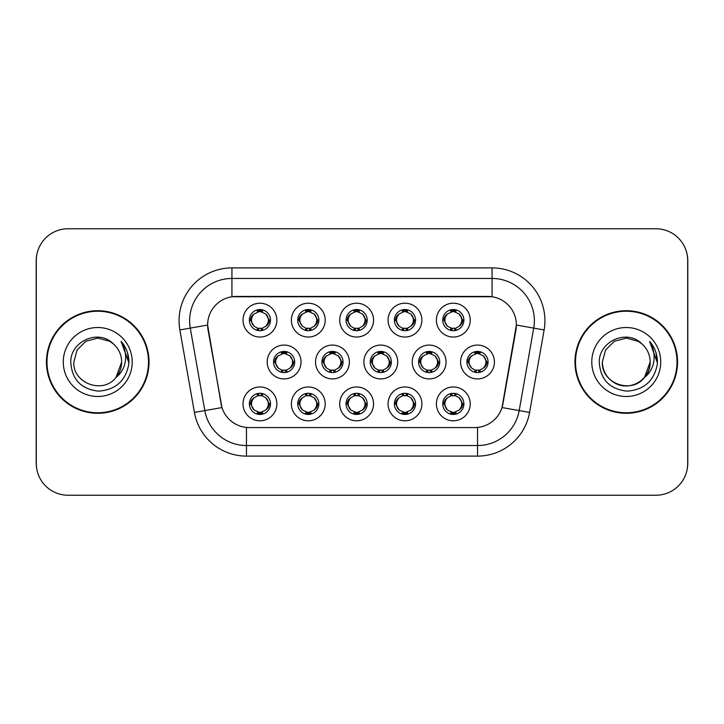 <?xml version="1.0" encoding="UTF-8"?>
<svg xmlns="http://www.w3.org/2000/svg" width="724" height="724" viewBox="0 0 724 724"><rect width="100%" height="100%" fill="white"/><g stroke="black" fill="none" stroke-linecap="round" stroke-linejoin="round"><path stroke-width="1.09" d="M421.893 403.874A16.924 16.924 0 0 1 404.978 420.798A16.924 16.924 0 0 1 388.055 403.874A16.924 16.924 0 0 1 404.978 386.96A16.924 16.924 0 0 1 421.893 403.874M394.399 403.874A10.57 10.57 0 0 0 404.978 414.454A10.57 10.57 0 0 0 415.549 403.874A10.57 10.57 0 0 0 404.978 393.304A10.57 10.57 0 0 0 394.399 403.874L395.548 403.874L399.15 410.01A8.462 8.462 0 0 1 399.15 397.738C396.833 399.34 395.639 401.386 395.548 403.874M373.548 403.874A16.924 16.924 0 0 1 356.624 420.798A16.924 16.924 0 0 1 339.71 403.874A16.924 16.924 0 0 1 356.624 386.96A16.924 16.924 0 0 1 373.548 403.874M346.054 403.874A10.57 10.57 0 0 0 356.624 414.454A10.57 10.57 0 0 0 367.204 403.874A10.57 10.57 0 0 0 356.624 393.304A10.57 10.57 0 0 0 346.054 403.874L347.203 403.874L350.805 410.01A8.462 8.462 0 0 1 350.805 397.738C348.488 399.34 347.285 401.386 347.203 403.874M325.203 403.874A16.924 16.924 0 0 1 308.279 420.798A16.924 16.924 0 0 1 291.365 403.874A16.924 16.924 0 0 1 308.279 386.96A16.924 16.924 0 0 1 325.203 403.874M297.709 403.874A10.57 10.57 0 0 0 308.279 414.454A10.57 10.57 0 0 0 318.859 403.874A10.57 10.57 0 0 0 308.279 393.304A10.57 10.57 0 0 0 297.709 403.874L298.849 403.874L302.46 410.01A8.462 8.462 0 0 1 302.46 397.738C300.143 399.34 298.94 401.386 298.849 403.874M276.858 403.874A16.924 16.924 0 0 1 259.934 420.798A16.924 16.924 0 0 1 243.02 403.874A16.924 16.924 0 0 1 259.934 386.96A16.924 16.924 0 0 1 276.858 403.874M249.364 403.874A10.57 10.57 0 0 0 259.934 414.454A10.57 10.57 0 0 0 270.514 403.874A10.57 10.57 0 0 0 259.934 393.304A10.57 10.57 0 0 0 249.364 403.874L250.504 403.874L254.115 410.01A8.462 8.462 0 0 1 254.106 397.738C251.798 399.34 250.594 401.386 250.504 403.874M470.238 403.874A16.924 16.924 0 0 1 453.324 420.798A16.924 16.924 0 0 1 436.4 403.874A16.924 16.924 0 0 1 453.324 386.96A16.924 16.924 0 0 1 470.238 403.874M442.744 403.874A10.57 10.57 0 0 0 453.324 414.454A10.57 10.57 0 0 0 463.894 403.874A10.57 10.57 0 0 0 453.324 393.304A10.57 10.57 0 0 0 442.744 403.874L443.893 403.874L447.495 410.01A8.462 8.462 0 0 1 447.495 397.738C445.188 399.34 443.984 401.386 443.893 403.874M446.065 362A16.924 16.924 0 0 1 429.151 378.923A16.924 16.924 0 0 1 412.228 362A16.924 16.924 0 0 1 429.151 345.077A16.924 16.924 0 0 1 446.065 362M418.572 362A10.57 10.57 0 0 0 429.151 372.57A10.57 10.57 0 0 0 439.721 362A10.57 10.57 0 0 0 429.151 351.43A10.57 10.57 0 0 0 418.572 362L419.721 362.018L423.323 368.136A8.462 8.462 0 0 1 423.332 355.855C421.006 357.466 419.802 359.511 419.721 362.018M397.72 362A16.924 16.924 0 0 1 380.806 378.923A16.924 16.924 0 0 1 363.882 362A16.924 16.924 0 0 1 380.806 345.077A16.924 16.924 0 0 1 397.72 362M370.226 362A10.57 10.57 0 0 0 380.806 372.57A10.57 10.57 0 0 0 391.376 362A10.57 10.57 0 0 0 380.806 351.43A10.57 10.57 0 0 0 370.226 362L371.376 362.018L374.978 368.136A8.462 8.462 0 0 1 374.987 355.855C372.661 357.466 371.457 359.511 371.376 362.018M349.375 362A16.924 16.924 0 0 1 332.452 378.923A16.924 16.924 0 0 1 315.537 362A16.924 16.924 0 0 1 332.452 345.077A16.924 16.924 0 0 1 349.375 362M321.881 362A10.57 10.57 0 0 0 332.452 372.57A10.57 10.57 0 0 0 343.031 362A10.57 10.57 0 0 0 332.452 351.43A10.57 10.57 0 0 0 321.881 362L323.022 362.018L326.633 368.136A8.462 8.462 0 0 1 326.642 355.855A8.462 8.462 0 0 0 323.999 362M301.03 362A16.924 16.924 0 0 1 284.107 378.923A16.924 16.924 0 0 1 267.192 362A16.924 16.924 0 0 1 284.107 345.077A16.924 16.924 0 0 1 301.03 362M273.536 362A10.57 10.57 0 0 0 284.107 372.57A10.57 10.57 0 0 0 294.686 362A10.57 10.57 0 0 0 284.107 351.43A10.57 10.57 0 0 0 273.536 362L274.677 362.018L278.288 368.136A8.462 8.462 0 0 1 278.297 355.855C275.962 357.466 274.767 359.511 274.677 362.018M494.411 362A16.924 16.924 0 0 1 477.496 378.923A16.924 16.924 0 0 1 460.573 362A16.924 16.924 0 0 1 477.496 345.077A16.924 16.924 0 0 1 494.411 362M466.917 362A10.57 10.57 0 0 0 477.496 372.57A10.57 10.57 0 0 0 488.066 362A10.57 10.57 0 0 0 477.496 351.43A10.57 10.57 0 0 0 466.917 362L468.066 362.018L471.668 368.136A8.462 8.462 0 0 1 471.686 355.855C469.351 357.466 468.147 359.511 468.066 362.018M421.893 320.126A16.924 16.924 0 0 1 404.978 337.04A16.924 16.924 0 0 1 388.055 320.126A16.924 16.924 0 0 1 404.978 303.202A16.924 16.924 0 0 1 421.893 320.126M394.399 320.126A10.57 10.57 0 0 0 404.978 330.696A10.57 10.57 0 0 0 415.549 320.126A10.57 10.57 0 0 0 404.978 309.546A10.57 10.57 0 0 0 394.399 320.126M373.548 320.126A16.924 16.924 0 0 1 356.624 337.04A16.924 16.924 0 0 1 339.71 320.126A16.924 16.924 0 0 1 356.624 303.202A16.924 16.924 0 0 1 373.548 320.126M346.054 320.126A10.57 10.57 0 0 0 356.624 330.696A10.57 10.57 0 0 0 367.204 320.126A10.57 10.57 0 0 0 356.624 309.546A10.57 10.57 0 0 0 346.054 320.126M325.203 320.126A16.924 16.924 0 0 1 308.279 337.04A16.924 16.924 0 0 1 291.365 320.126A16.924 16.924 0 0 1 308.279 303.202A16.924 16.924 0 0 1 325.203 320.126M297.709 320.126A10.57 10.57 0 0 0 308.279 330.696A10.57 10.57 0 0 0 318.859 320.126A10.57 10.57 0 0 0 308.279 309.546A10.57 10.57 0 0 0 297.709 320.126M276.858 320.126A16.924 16.924 0 0 1 259.934 337.04A16.924 16.924 0 0 1 243.02 320.126A16.924 16.924 0 0 1 259.934 303.202A16.924 16.924 0 0 1 276.858 320.126M249.364 320.126A10.57 10.57 0 0 0 259.934 330.696A10.57 10.57 0 0 0 270.514 320.126A10.57 10.57 0 0 0 259.934 309.546A10.57 10.57 0 0 0 249.364 320.126M470.238 320.126A16.924 16.924 0 0 1 453.324 337.04A16.924 16.924 0 0 1 436.4 320.126A16.924 16.924 0 0 1 453.324 303.202A16.924 16.924 0 0 1 470.238 320.126M442.744 320.126A10.57 10.57 0 0 0 453.324 330.696A10.57 10.57 0 0 0 463.894 320.126A10.57 10.57 0 0 0 453.324 309.546A10.57 10.57 0 0 0 442.744 320.126M194.412 412.418L179.869 329.945A52.87 52.87 0 0 1 231.933 267.889L492.067 267.889A52.87 52.87 0 0 1 544.131 329.945L529.588 412.418A52.87 52.87 0 0 1 477.523 456.111L246.477 456.111A52.87 52.87 0 0 1 194.412 412.418L221.978 407.558L208.05 329.945A28.553 28.553 0 0 1 236.16 296.442L487.84 296.442A28.553 28.553 0 0 1 515.95 329.945L502.899 403.965A28.553 28.553 0 0 1 474.781 427.558L249.219 427.558A28.553 28.553 0 0 1 221.101 403.965L207.616 325.049L190.276 328.108A42.3 42.3 0 0 1 231.933 278.459L492.067 278.459A42.3 42.3 0 0 1 533.724 328.108L519.18 410.589A42.3 42.3 0 0 1 477.523 445.541L246.477 445.541A42.3 42.3 0 0 1 204.82 410.589L190.276 328.108A42.3 42.3 0 0 1 189.634 320.759M46.454 362A51.286 51.286 0 0 0 97.74 413.286A51.286 51.286 0 0 0 149.026 362A51.286 51.286 0 0 0 97.74 310.714A51.286 51.286 0 0 0 46.454 362M574.974 362A51.286 51.286 0 0 0 626.26 413.286A51.286 51.286 0 0 0 677.546 362A51.286 51.286 0 0 0 626.26 310.714A51.286 51.286 0 0 0 574.974 362M231.933 267.889L231.933 296.75L492.067 296.75L492.067 267.889M207.616 324.986L207.924 320.759M474.781 427.558L249.219 427.558M544.131 329.945L516.384 325.049L502.022 407.558L529.588 412.418M502.899 403.965L502.728 404.87M221.273 404.87L221.101 403.965M687.691 260.486A31.72 31.72 0 0 0 655.971 228.766L68.029 228.766A31.72 31.72 0 0 0 36.309 260.486L36.309 463.514A31.72 31.72 0 0 0 68.029 495.234L655.971 495.234A31.72 31.72 0 0 0 687.691 463.514L687.691 260.486M36.87 254.531A31.72 31.72 0 0 0 36.2 261.011L36.2 462.989A31.72 31.72 0 0 0 36.87 469.469M687.13 469.469A31.72 31.72 0 0 0 687.8 462.989L687.8 261.011A31.72 31.72 0 0 0 687.13 254.531M461.785 320.126A8.462 8.462 0 0 1 459.143 326.262C461.459 324.66 462.663 322.614 462.754 320.126L459.143 313.99A8.462 8.462 0 0 1 461.785 320.126M451.242 330.497L452.129 328.497L447.495 326.262C444.02 322.162 444.02 318.071 447.495 313.99C445.179 315.592 443.975 317.637 443.893 320.135L447.495 326.262A8.462 8.462 0 0 1 447.513 313.981A8.462 8.462 0 0 0 444.862 320.126M453.785 309.564L453.686 311.673L455.477 311.944A8.462 8.462 0 0 1 455.541 311.963L456.419 310.017M450.844 312.035L452.952 311.673L452.916 310.886M452.862 309.564L452.952 311.673M455.405 309.754L454.219 311.718L459.143 313.99C462.627 318.08 462.627 322.171 459.143 326.262L455.541 328.289L456.419 330.234M455.405 330.497L454.509 328.497L455.541 328.289M454.219 328.533L455.134 330.542M455.577 328.28L450.844 328.216M451.242 309.754L452.129 311.745L447.495 313.99M452.419 311.718L451.505 309.709M485.958 362A8.462 8.462 0 0 1 483.315 368.136C485.632 366.534 486.836 364.489 486.926 362L483.315 355.864A8.462 8.462 0 0 1 485.958 362M477.958 351.439L477.867 353.547L479.65 353.819A8.462 8.462 0 0 1 479.713 353.837L480.591 351.891M475.016 353.909L477.125 353.547L477.089 352.76M477.035 351.439L477.125 353.547M479.578 351.629L478.401 353.593L483.315 355.864C486.799 359.964 486.799 364.045 483.315 368.136L479.713 370.163L480.591 372.109M479.578 372.371L478.682 370.371L479.713 370.163M478.401 370.407L479.306 372.417M479.75 370.154L475.025 370.091M475.415 372.371L476.591 370.407L475.27 370.163L474.401 372.109M475.415 351.629L476.301 353.629L471.668 355.864C468.193 359.955 468.193 364.036 471.668 368.136L475.27 370.163M455.405 414.246L454.509 412.255L459.143 410.01C462.627 405.929 462.627 401.838 459.143 397.738A8.462 8.462 0 0 1 459.134 410.019C461.459 408.408 462.663 406.363 462.754 403.865L459.143 397.738L455.541 395.711L456.419 393.766M452.862 414.436L452.952 412.327L451.161 412.056A8.462 8.462 0 0 1 451.097 412.037L450.228 413.983M455.794 411.965L453.695 412.327L453.722 413.114M453.785 414.436L453.695 412.327M451.242 414.246L452.419 412.282L447.495 410.01C444.02 405.92 444.02 401.829 447.495 397.738L451.097 395.711L450.228 393.766M451.242 393.503L452.129 395.503L451.097 395.711M452.419 395.467L451.505 393.458M451.061 395.72L455.794 395.784M455.405 393.503L454.219 395.467L455.541 395.711M454.219 412.282L455.134 414.291M148.501 362A50.761 50.761 0 0 0 97.74 311.239A50.761 50.761 0 0 0 46.988 362A50.761 50.761 0 0 0 97.74 412.761A50.761 50.761 0 0 0 148.501 362M113.406 343.936C98.736 328.56 70.49 341.23 70.753 362C71.83 379.457 81.088 389.168 98.509 391.141C115.677 389.901 125.795 380.779 128.863 363.792L128.917 362C128.827 354.163 126.22 347.276 121.089 341.348C124.99 347.746 126.365 354.633 125.216 362C124.094 368.272 121.044 373.394 116.066 377.358C103.369 394.508 72.599 383.539 73.839 362L77.043 350.045L85.794 341.294L97.74 338.099L109.695 341.294L113.406 343.936A23.901 23.901 0 0 1 121.65 362L116.066 377.358A23.901 23.901 0 0 0 121.65 362L116.003 377.43M63.269 362A34.48 34.48 0 0 0 97.74 396.481A34.48 34.48 0 0 0 132.22 362A34.48 34.48 0 0 0 97.74 327.519A34.48 34.48 0 0 0 63.269 362M121.089 341.348L128.908 362.905L127.451 352.552L128.908 362.905L127.451 352.552L128.908 362.905L121.324 341.61M127.451 352.552L128.917 362M677.012 362A50.761 50.761 0 0 0 626.26 311.239A50.761 50.761 0 0 0 575.499 362A50.761 50.761 0 0 0 626.26 412.761A50.761 50.761 0 0 0 677.012 362M644.514 377.43L650.161 362C650.976 379.675 629.201 392.245 614.305 382.706C606.658 377.919 602.676 371.014 602.35 362L605.554 350.045L614.305 341.294L626.26 338.099L638.206 341.294L641.916 343.936C627.246 328.56 599.001 341.23 599.264 362C600.35 379.457 609.599 389.168 627.029 391.141C644.188 389.901 654.306 380.779 657.383 363.792L657.428 362C657.338 354.163 654.731 347.276 649.6 341.348C653.5 347.746 654.876 354.633 653.727 362C652.614 368.272 649.564 373.394 644.577 377.358A23.901 23.901 0 0 0 650.161 362L644.577 377.358C631.889 394.508 601.11 383.539 602.35 362M650.161 362A23.901 23.901 0 0 0 641.916 343.936M591.779 362A34.48 34.48 0 0 0 626.26 396.481A34.48 34.48 0 0 0 660.731 362A34.48 34.48 0 0 0 626.26 327.519A34.48 34.48 0 0 0 591.779 362M649.6 341.348L657.419 362.905L655.962 352.552L657.419 362.905L655.962 352.552L657.419 362.905L649.835 341.61M655.962 352.552L657.428 362M413.431 320.126A8.462 8.462 0 0 1 410.798 326.262C413.114 324.66 414.318 322.614 414.409 320.126L410.798 313.99A8.462 8.462 0 0 1 413.431 320.126M402.897 309.754L403.784 311.745L399.15 313.99C395.675 318.071 395.675 322.162 399.15 326.262A8.462 8.462 0 0 1 399.159 313.981C396.833 315.592 395.63 317.637 395.548 320.135L399.15 326.262L402.752 328.289L401.883 330.234M405.44 309.564L405.34 311.673L407.132 311.944A8.462 8.462 0 0 1 407.196 311.963L408.065 310.017M402.499 312.035L404.607 311.673L404.571 310.886M404.517 309.564L404.607 311.673M407.051 309.754L405.874 311.718L410.798 313.99C414.282 318.08 414.282 322.171 410.798 326.262L407.196 328.289L408.065 330.234M407.051 330.497L406.164 328.497L407.196 328.289M407.232 328.28L402.499 328.216M402.897 330.497L404.073 328.533L402.752 328.289M404.073 311.718L403.159 309.709M365.086 320.126A8.462 8.462 0 0 1 362.452 326.262C364.769 324.66 365.964 322.614 366.054 320.126L362.452 313.99A8.462 8.462 0 0 1 365.086 320.126M354.552 309.754L355.439 311.745L350.805 313.99C347.321 318.071 347.321 322.162 350.805 326.262A8.462 8.462 0 0 1 350.814 313.981C348.488 315.592 347.285 317.637 347.203 320.135L350.805 326.262L354.407 328.289L353.538 330.234M357.086 309.564L356.995 311.673L358.787 311.944A8.462 8.462 0 0 1 358.851 311.963L359.719 310.017M354.154 312.035L356.262 311.673L356.226 310.886M356.163 309.564L356.262 311.673M358.706 309.754L357.529 311.718L362.452 313.99C365.928 318.08 365.928 322.171 362.452 326.262L358.851 328.289L359.719 330.234M358.706 330.497L357.819 328.497L358.851 328.289M357.529 328.533L358.443 330.542M358.887 328.28L354.154 328.216M354.552 330.497L355.728 328.533L354.407 328.289M316.741 320.126A8.462 8.462 0 0 1 314.107 326.262C316.415 324.66 317.619 322.614 317.709 320.126L314.107 313.99A8.462 8.462 0 0 1 316.741 320.126M306.198 309.754L307.094 311.745L302.46 313.99C298.976 318.071 298.976 322.162 302.46 326.262A8.462 8.462 0 0 1 302.469 313.981C300.143 315.592 298.94 317.637 298.849 320.135L302.46 326.262L306.062 328.289L305.193 330.234M308.741 309.564L308.65 311.673L310.442 311.944A8.462 8.462 0 0 1 310.506 311.963L311.374 310.017M305.809 312.035L307.908 311.673L307.881 310.886M307.818 309.564L307.908 311.673M310.361 309.754L309.184 311.718L314.107 313.99C317.583 318.08 317.583 322.171 314.107 326.262L310.506 328.289L311.374 330.234M310.361 330.497L309.474 328.497L310.506 328.289M309.184 328.533L310.098 330.542M310.542 328.28L305.809 328.216M306.198 330.497L307.383 328.533L306.062 328.289M307.383 311.718L306.469 309.709M268.396 320.126A8.462 8.462 0 0 1 265.762 326.262C268.07 324.66 269.274 322.614 269.364 320.126L265.762 313.99A8.462 8.462 0 0 1 268.396 320.126M257.853 309.754L258.749 311.745L254.115 313.99C250.631 318.071 250.631 322.162 254.115 326.262A8.462 8.462 0 0 1 254.124 313.981C251.789 315.592 250.594 317.637 250.504 320.135L254.115 326.262L257.717 328.289L256.839 330.234M260.396 309.564L260.305 311.673L262.097 311.944A8.462 8.462 0 0 1 262.16 311.963L263.029 310.017M257.463 312.035L259.563 311.673L259.536 310.886M259.473 309.564L259.563 311.673M262.016 309.754L260.839 311.718L265.762 313.99C269.238 318.08 269.238 322.171 265.762 326.262L262.16 328.289L257.463 328.216M262.016 330.497L261.129 328.497L262.16 328.289L263.029 330.234M260.839 328.533L261.753 330.542M257.853 330.497L259.029 328.533L257.717 328.289M407.051 414.246L406.164 412.255L410.798 410.01C414.282 405.929 414.282 401.838 410.798 397.738A8.462 8.462 0 0 1 410.789 410.019C413.114 408.408 414.318 406.363 414.409 403.865L410.798 397.738L407.196 395.711L408.065 393.766M404.517 414.436L404.607 412.327L402.816 412.056A8.462 8.462 0 0 1 402.752 412.037L401.883 413.983M407.449 411.965L405.34 412.327L405.377 413.114M405.44 414.436L405.34 412.327M402.897 414.246L404.073 412.282L399.15 410.01C395.675 405.92 395.675 401.829 399.15 397.738L402.752 395.711L401.883 393.766M402.897 393.503L403.784 395.503L402.752 395.711M404.073 395.467L403.159 393.458M402.716 395.72L407.449 395.784M407.051 393.503L405.874 395.467L407.196 395.711M358.706 414.246L357.819 412.255L362.452 410.01C365.928 405.929 365.928 401.838 362.452 397.738A8.462 8.462 0 0 1 362.443 410.019C364.769 408.408 365.973 406.363 366.054 403.865L362.452 397.738L358.851 395.711L359.719 393.766M356.163 414.436L356.262 412.327L354.47 412.056A8.462 8.462 0 0 1 354.407 412.037L353.538 413.983M359.104 411.965L356.995 412.327L357.032 413.114M357.086 414.436L356.995 412.327M354.552 414.246L355.728 412.282L350.805 410.01C347.321 405.92 347.321 401.829 350.805 397.738L354.407 395.711L353.538 393.766M354.552 393.503L355.439 395.503L354.407 395.711M354.371 395.72L359.104 395.784M358.706 393.503L357.529 395.467L358.851 395.711M357.529 412.282L358.443 414.291M310.361 393.503L309.474 395.503L314.107 397.738C317.583 401.838 317.583 405.929 314.107 410.01C316.424 408.408 317.628 406.363 317.709 403.865L314.107 397.738A8.462 8.462 0 0 1 314.089 410.019A8.462 8.462 0 0 0 316.741 403.874M307.818 414.436L307.917 412.327L306.125 412.056A8.462 8.462 0 0 1 306.062 412.037L305.193 413.983M310.759 411.965L308.65 412.327L308.686 413.114M308.741 414.436L308.65 412.327M306.198 414.246L307.383 412.282L302.46 410.01C298.976 405.92 298.976 401.829 302.46 397.738L306.062 395.711L305.193 393.766M306.198 393.503L307.094 395.503L306.062 395.711M307.383 395.467L306.469 393.458M306.026 395.72L310.759 395.784M310.361 414.246L309.474 412.255L314.107 410.01M309.184 412.282L310.098 414.291M262.016 414.246L261.129 412.255L265.762 410.01C269.238 405.929 269.238 401.838 265.762 397.738A8.462 8.462 0 0 1 265.744 410.019C268.079 408.408 269.283 406.363 269.364 403.865L265.762 397.738L262.16 395.711L263.029 393.766M259.473 414.436L259.563 412.327L257.78 412.056A8.462 8.462 0 0 1 257.717 412.037L256.839 413.983M262.414 411.965L260.305 412.327L260.341 413.114M260.396 414.436L260.305 412.327M257.853 414.246L259.029 412.282L254.115 410.01C250.631 405.92 250.631 401.829 254.106 397.738L257.717 395.711L262.405 395.784M257.853 393.503L258.749 395.503L257.717 395.711L256.839 393.766M262.016 393.503L260.839 395.467L262.16 395.711M260.839 412.282L261.753 414.291M437.604 362A8.462 8.462 0 0 1 434.97 368.136C437.287 366.534 438.491 364.489 438.581 362L434.97 355.864A8.462 8.462 0 0 1 437.604 362M429.613 351.439L429.513 353.547L431.305 353.819A8.462 8.462 0 0 1 431.368 353.837L432.237 351.891M426.671 353.909L428.78 353.547L428.744 352.76M428.689 351.439L428.78 353.547M431.233 351.629L430.047 353.593L434.97 355.864C438.454 359.964 438.454 364.045 434.97 368.136L431.368 370.163L432.237 372.109M431.233 372.371L430.337 370.371L431.368 370.163M430.047 370.407L430.961 372.417M431.404 370.154L426.671 370.091M427.07 372.371L428.246 370.407L426.925 370.163L426.056 372.109M427.07 351.629L427.956 353.629L423.323 355.864C419.848 359.955 419.848 364.036 423.323 368.136L426.925 370.163M428.246 353.593L427.332 351.583M389.259 362A8.462 8.462 0 0 1 386.625 368.136C388.942 366.534 390.136 364.489 390.227 362L386.625 355.864A8.462 8.462 0 0 1 389.259 362M381.258 351.439L381.168 353.547L382.96 353.819A8.462 8.462 0 0 1 383.023 353.837L383.892 351.891M378.326 353.909L380.435 353.547L380.399 352.76M380.344 351.439L380.435 353.547M382.878 351.629L381.702 353.593L386.625 355.864C390.1 359.964 390.1 364.045 386.625 368.136L383.023 370.163L378.326 370.091M382.878 372.371L381.991 370.371L383.023 370.163L383.892 372.109M381.702 370.407L382.616 372.417M378.724 372.371L379.901 370.407L378.58 370.163L377.711 372.109M378.724 351.629L379.611 353.629L374.978 355.864C371.502 359.955 371.502 364.036 374.978 368.136L378.58 370.163M379.901 353.593L378.987 351.583M340.913 362A8.462 8.462 0 0 1 338.28 368.136C340.597 366.534 341.791 364.489 341.882 362L338.28 355.864A8.462 8.462 0 0 1 340.913 362M332.913 351.439L332.823 353.547L334.615 353.819A8.462 8.462 0 0 1 334.678 353.837L335.547 351.891M329.981 353.909L332.09 353.547L332.054 352.76M331.99 351.439L332.09 353.547M334.533 351.629L333.357 353.593L338.28 355.864C341.755 359.964 341.755 364.045 338.28 368.136L334.678 370.163L335.547 372.109M334.533 372.371L333.646 370.371L334.678 370.163M333.357 370.407L334.271 372.417M334.714 370.154L329.981 370.091M330.37 372.371L331.556 370.407L330.234 370.163L329.366 372.109M330.37 351.629L331.266 353.629L326.633 355.864C323.148 359.955 323.148 364.036 326.633 368.136L330.234 370.163M331.556 353.593L330.642 351.583M326.633 355.864C324.316 357.466 323.112 359.511 323.022 362.018M292.568 362A8.462 8.462 0 0 1 289.935 368.136C292.243 366.534 293.446 364.489 293.537 362L289.935 355.864A8.462 8.462 0 0 1 292.568 362M284.568 351.439L284.478 353.547L286.27 353.819A8.462 8.462 0 0 1 286.333 353.837L287.202 351.891M281.636 353.909L283.736 353.547L283.708 352.76M283.645 351.439L283.736 353.547M286.188 351.629L285.012 353.593L289.935 355.864C293.41 359.964 293.41 364.045 289.935 368.136L286.333 370.163L287.202 372.109M286.188 372.371L285.301 370.371L286.333 370.163M286.369 370.154L281.636 370.091M282.025 372.371L283.202 370.407L281.889 370.163L281.012 372.109M282.025 351.629L282.921 353.629L278.288 355.864C274.803 359.955 274.803 364.036 278.288 368.136L281.889 370.163M283.202 353.593L282.297 351.583M477.523 427.432L477.523 456.111M246.477 456.111L246.477 427.432M179.869 329.945L190.276 328.108M462.754 320.126L463.894 320.126M442.744 320.117L443.893 320.135M451.097 311.963L450.228 310.017M451.097 328.289L450.228 330.234M469.034 362A8.462 8.462 0 0 1 471.686 355.855M486.926 362L488.066 362M475.27 353.837L474.401 351.891M461.785 403.874A8.462 8.462 0 0 1 459.134 410.019M463.894 403.883L462.754 403.865M455.541 412.037L456.419 413.983M396.517 320.126A8.462 8.462 0 0 1 399.159 313.981M414.409 320.126L415.549 320.126M394.399 320.117L395.548 320.135M402.752 311.963L401.883 310.017M348.172 320.126A8.462 8.462 0 0 1 350.814 313.981M366.054 320.126L367.204 320.126M346.054 320.117L347.203 320.135M354.407 311.963L353.538 310.017M299.827 320.126A8.462 8.462 0 0 1 302.469 313.981M317.709 320.126L318.859 320.126M297.709 320.117L298.849 320.135M306.062 311.963L305.193 310.017M251.472 320.126A8.462 8.462 0 0 1 254.124 313.981M269.364 320.126L270.514 320.126M249.364 320.117L250.504 320.135M257.717 311.963L256.839 310.017M413.431 403.874A8.462 8.462 0 0 1 410.789 410.019M415.549 403.883L414.409 403.865M407.196 412.037L408.065 413.983M365.086 403.874A8.462 8.462 0 0 1 362.443 410.019M367.204 403.883L366.054 403.865M358.851 412.037L359.719 413.983M318.859 403.883L317.709 403.865M310.506 412.037L311.374 413.983M310.506 395.711L311.374 393.766M268.396 403.874A8.462 8.462 0 0 1 265.744 410.019M270.514 403.883L269.364 403.865M262.16 412.037L263.029 413.983M420.689 362A8.462 8.462 0 0 1 423.332 355.855M438.581 362L439.721 362M426.925 353.837L426.056 351.891M372.344 362A8.462 8.462 0 0 1 374.987 355.855M390.227 362L391.376 362M378.58 353.837L377.711 351.891M341.882 362L343.031 362M330.234 353.837L329.366 351.891M275.645 362A8.462 8.462 0 0 1 278.297 355.855M293.537 362L294.686 362M281.889 353.837L281.012 351.891M455.134 309.709L454.219 311.709M451.505 330.542L452.428 328.533M479.306 351.583L478.392 353.584M476.6 353.584L475.677 351.583M475.677 372.417L476.6 370.417M451.505 414.291L452.428 412.291M455.134 393.458L454.219 395.467M406.788 309.709L405.865 311.709M405.865 328.533L406.788 330.542M403.159 330.542L404.083 328.533M358.443 309.709L357.52 311.709M355.737 311.709L354.814 309.709M354.814 330.542L355.737 328.533M310.098 309.709L309.175 311.709M306.469 330.542L307.383 328.533M261.753 309.709L260.83 311.709M259.038 311.709L258.124 309.709M258.124 330.542L259.038 328.533M403.159 414.291L404.083 412.291M405.865 412.291L406.788 414.291M406.788 393.458L405.865 395.467M354.814 414.291L355.737 412.291M355.737 395.467L354.814 393.458M358.443 393.458L357.52 395.467M306.469 414.291L307.383 412.291M310.098 393.458L309.175 395.467M258.124 414.291L259.038 412.291M259.038 395.467L258.124 393.458M261.753 393.458L260.83 395.467M430.961 351.583L430.038 353.584M427.332 372.417L428.255 370.417M382.616 351.583L381.693 353.584M378.987 372.417L379.91 370.417M334.271 351.583L333.348 353.584M330.642 372.417L331.565 370.417M285.926 351.583L285.003 353.584M285.003 370.417L285.926 372.417M282.297 372.417L283.211 370.417"/></g></svg>
